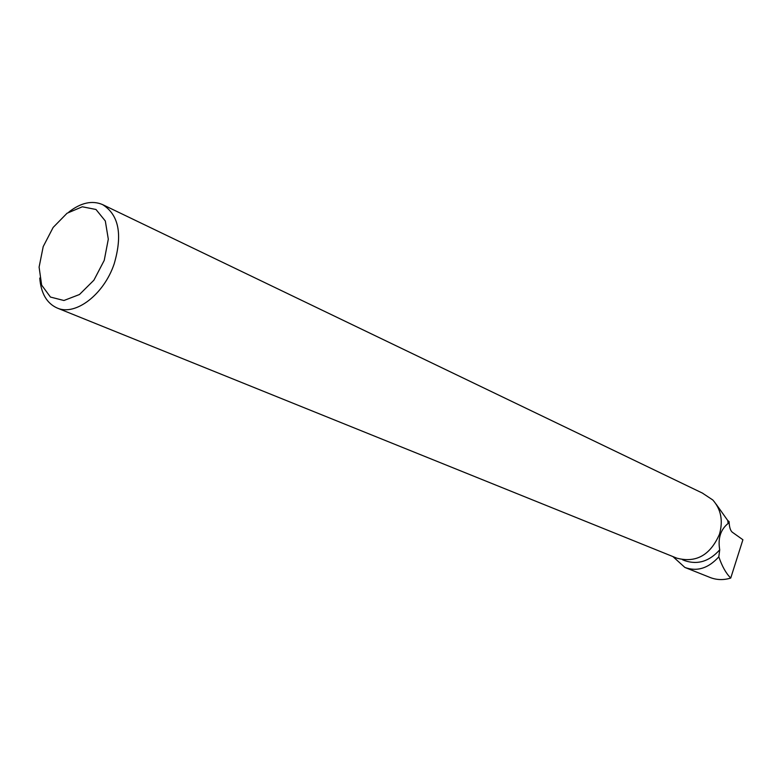 <?xml version="1.0" encoding="UTF-8"?>
<svg xmlns="http://www.w3.org/2000/svg" width="782" height="782" viewBox="0 0 782 782"><rect width="100%" height="100%" fill="white"/><g stroke="black" fill="none" stroke-linecap="round" stroke-linejoin="round"><path stroke-width="1.17" d="M716.136 504.185L727.768 520.548L728.101 523.461L729.088 521.555C729.313 527.234 730.427 530.812 732.421 532.298L742.9 539.746L730.74 578.064C723.487 580.283 716.478 580.048 709.733 577.351L708.922 577.008M728.101 523.461C720.564 529.58 717.768 538.368 719.714 549.814C709.401 561.368 697.779 564.985 684.846 560.684L682.539 559.746M672.882 556.559L684.885 567.449C697.143 571.867 708.453 568.318 718.814 556.804L719.714 549.814M729.088 521.555L727.768 520.548M39.755 278.06C41.006 293.397 46.822 303.387 57.194 308.03L676.919 558.192C696.156 563.157 710.349 555.152 719.499 534.165C723.252 520.685 721.024 509.297 712.813 499.991L702.793 493.354M730.74 578.064C726.038 573.402 722.06 566.315 718.814 556.804M57.194 308.03C75.385 316.251 103.938 294.57 114.192 263.798C122.735 234.502 118.854 214.767 102.55 204.581C92.168 200.192 80.947 202.655 68.894 211.99M104.241 260.357L108.307 239.165L105.316 220.983L95.981 209.478L82.306 206.78L67.047 213.242L53.147 227.435L43.206 246.594L39.1 267.121L41.642 285.107L50.459 297.062L63.929 300.503L79.461 294.521L93.908 280.181L104.241 260.357M709.743 577.331L685.286 567.605M702.822 493.286L102.55 204.581"/></g></svg>
